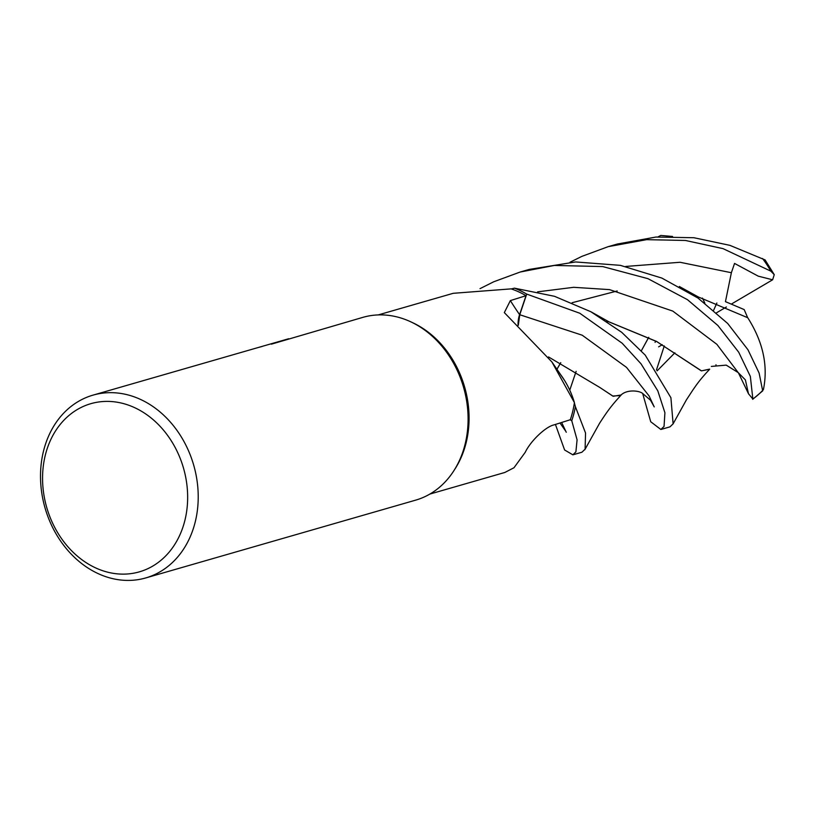 <?xml version="1.0" encoding="UTF-8"?>
<svg xmlns="http://www.w3.org/2000/svg" width="815" height="815" viewBox="0 0 815 815"><rect width="100%" height="100%" fill="white"/><g stroke="black" fill="none" stroke-linecap="round" stroke-linejoin="round"><path stroke-width="1.22" d="M411.29 322.057L413.195 322.964A93.226 75.805 73.9 0 1 455.188 468.645L454.047 470.418M429.851 494.073L504.842 472.466L513.99 467.739L525.247 452.284C530.575 441.017 545.612 426.683 554.006 424.89L570.317 419.725A93.226 75.805 73.9 0 0 574.412 402.61L551.887 361.921L504.322 312.603L510.363 300.603L526.032 295.682L519.583 314.641A27.353 22.239 -106.1 0 0 518.075 325.165M378.221 314.916L453.211 293.308L511.117 288.877A93.226 75.805 73.9 0 1 526.032 295.682M411.076 321.956A95.131 77.344 73.9 0 1 453.924 470.622M77.293 409.538A87.521 71.16 73.9 0 1 177.018 451.143A87.521 71.16 73.9 0 1 152.925 565.987A87.521 71.16 73.9 0 1 53.199 524.391A87.521 71.16 73.9 0 1 77.293 409.538M78.26 401.51A95.131 77.344 73.9 0 1 93.022 395.132A95.131 77.344 73.9 0 1 190.557 455.758A95.131 77.344 73.9 0 1 160.463 571.559A95.131 77.344 73.9 0 1 145.712 577.947A95.131 77.344 73.9 0 1 48.177 517.321A95.131 77.344 73.9 0 1 78.26 401.51M271.354 344.174L362.899 317.351A95.131 77.344 73.9 0 1 460.434 377.977A95.131 77.344 73.9 0 1 430.351 493.788A95.131 77.344 73.9 0 1 415.589 500.166L145.712 577.947M288.653 338.745L93.022 395.132M258.864 347.343L262.114 346.477M551.887 361.921L560.791 374.859A75.683 61.543 73.9 0 1 574.412 402.61M572.874 454.831L581.879 452.244L585.099 449.187L585.547 433.03L575.39 406.665A95.131 77.344 73.9 0 1 571.753 420.713L577.081 439.825L575.899 451.836L572.874 454.831L564.601 449.982L555.433 424.442M660.853 429.485L669.991 426.846L673.109 423.82L670.908 397.73L645.225 355.116L621.682 332.286L590.885 311.748L554.475 296.293L514.438 288.164A95.131 77.344 73.9 0 1 526.704 294.083L579.801 313.245L622.151 343.207L641.018 363.806L657.817 390.874L664.918 412.757L664.052 426.428L660.853 429.485L650.727 421.742L642.668 393.492M569.97 262.257L581.849 256.379L608.163 246.67L646.621 239.661L685.425 240.466L723.007 248.626L770.807 271.14L774.25 274.665L772.62 279.789L758.276 276.173L734.549 263.428L731.371 272.719L725.452 301.652L744.177 309.578L747.691 317.748M764.959 259.873L729.883 245.346L693.962 237.736L655.922 237.043L617.312 244.031L608.163 246.67M480.015 288.653L493.696 281.786L520.184 272.027L554.353 265.446L602.682 266.566L647.956 278.669L687.493 299.696L717.883 325.491L738.685 352.172L750.35 376.418L752.856 399.024L748.496 393.767L745.389 379.882L738.217 372.618L726.216 365.13L711.363 366.424L716.09 365.986L715.977 364.774M762.585 389.397L763.563 388.949L762.606 390.487L759.122 373.087L747.966 349.767L727.693 323.484L698.017 298.076L661.851 278.078L620.327 265.344L575.604 261.951L529.19 269.429L520.184 272.027M658.031 236.89L660.751 235.454L672.528 236.452M648.709 337.308L641.334 350.796L648.75 337.329M621.203 394.969L613.196 396.284L599.677 387.37L548.536 356.939M564.693 380.676L559.406 372.944M575.39 406.665L574.381 402.855M654.231 406.909L650.502 400.206L642.607 393.451C639.296 390.497 626.236 389.132 620.5 395.57L612.707 396.019L599.677 387.37M518.299 325.338L519.766 314.733L526.704 294.083M655.066 342.351L655.79 341.047M697.283 296.538L747.752 317.738C763.064 341.852 768.28 365.813 763.411 389.621M617.21 290.986L572.13 302.722M709.651 369.236L701.348 370.886L656.595 341.454L608.836 321.793M514.438 288.164L511.321 288.948M606.88 321.334L608.866 321.874M609.151 321.956L656.768 341.597L701.481 370.866L709.641 369.124M560.771 362.685L556.9 369.389M560.73 362.665L556.869 369.348M570.154 419.776L571.753 420.713M772.62 279.789L731.422 304.036M726.389 306.99L716.579 312.766M748.496 393.767L738.421 372.832M702.428 298.076L704.853 303.109M658.642 346.854L662.259 344.725M716.874 302.997L713.645 310.22M657.135 370.845L674.881 352.803M519.583 314.641A1602.973 745.379 -29.7 0 1 510.363 300.603M762.514 258.508A95.131 77.344 73.9 0 1 770.807 271.14M762.606 390.487A95.131 77.344 73.9 0 1 752.856 399.024M654.211 406.879L649.107 395.978L626.511 367.382L582.236 335.22L519.766 314.733M731.371 272.719L680.046 262.277L625.747 266.444M738.217 372.618L716.874 344.338L672.813 311.096L609.528 289.62L573.689 287.308L537.574 291.852M565.956 431.593L561.647 422.465M584.834 449.707L599.606 423.199C607.756 410.597 611.566 405.534 621.05 395.132M656.493 369.867L664.276 345.927M699.209 297.444L679.353 286.503M672.996 424.034L686.383 399.9L693.117 389.641C695.531 386.32 698.669 380.982 709.182 369.765M609.437 322.098L591.374 312.013M576.134 371.334L569.756 390.171M565.905 431.481L560.007 422.985M566.252 432.266L565.895 431.461M762.759 390.803L752.673 399.33M774.25 274.665L765.091 259.904"/></g></svg>
